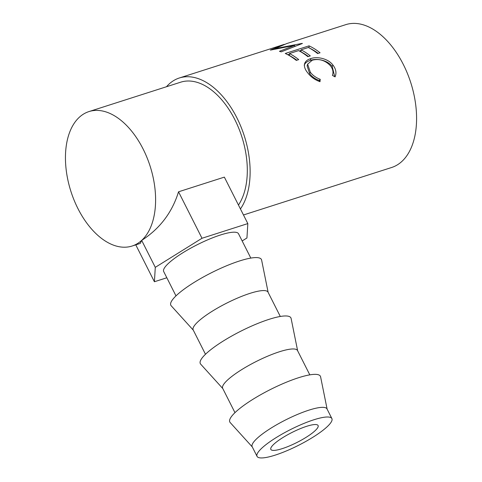 <?xml version="1.0" encoding="UTF-8"?>
<svg xmlns="http://www.w3.org/2000/svg" width="482" height="482" viewBox="0 0 482 482"><rect width="100%" height="100%" fill="white"/><g stroke="black" fill="none" stroke-linecap="round" stroke-linejoin="round"><path stroke-width="0.72" d="M306.691 426.299A26.474 5.579 -26.8 0 1 318.096 425.528A26.474 5.579 -26.8 0 1 307.257 436.602A26.474 5.579 -26.8 0 1 282.247 448.634A26.474 5.579 -26.8 0 1 270.836 449.405A26.474 5.579 -26.8 0 1 281.675 438.331A26.474 5.579 -26.8 0 1 306.691 426.299M275.114 455.147A41.922 8.833 -26.8 0 1 257.051 456.37A41.922 8.833 -26.8 0 1 274.216 438.837A41.922 8.833 -26.8 0 1 313.818 419.792A41.922 8.833 -26.8 0 1 331.881 418.569A41.922 8.833 -26.8 0 1 314.722 436.096A41.922 8.833 -26.8 0 1 275.114 455.147M257.051 456.37L252.176 446.718A41.922 8.833 -26.8 0 1 269.342 429.191A41.922 8.833 -26.8 0 1 308.944 410.14A41.922 8.833 -26.8 0 1 327.013 408.917L331.881 418.569M252.291 446.947L230.167 422.527A50.743 10.694 -26.8 0 1 249.483 401.512A50.743 10.694 -26.8 0 1 298.527 377.737A50.743 10.694 -26.8 0 1 320.602 376.846L327.127 409.146M234.969 412.652L222.684 388.335A41.922 8.833 -26.8 0 1 239.849 370.803A41.922 8.833 -26.8 0 1 279.452 351.758A41.922 8.833 -26.8 0 1 297.514 350.534L309.806 374.851M222.798 388.564L200.675 364.145A50.743 10.694 -26.8 0 1 219.991 343.124A50.743 10.694 -26.8 0 1 269.034 319.349A50.743 10.694 -26.8 0 1 291.11 318.457L297.635 350.763M205.477 354.27L193.192 329.947A41.922 8.833 -26.8 0 1 210.357 312.42A41.922 8.833 -26.8 0 1 249.959 293.369A41.922 8.833 -26.8 0 1 268.022 292.146L280.307 316.469M193.306 330.176L171.182 305.757A50.743 10.694 -26.8 0 1 190.498 284.735A50.743 10.694 -26.8 0 1 239.542 260.967A50.743 10.694 -26.8 0 1 261.618 260.075L268.143 292.375M175.984 295.882L163.699 271.565A41.922 8.833 -26.8 0 1 180.864 254.032A41.922 8.833 -26.8 0 1 220.467 234.987A41.922 8.833 -26.8 0 1 238.53 233.764L250.815 258.081M280.952 45.754L270.3 50.056A75.011 44.157 72.2 0 1 270.679 50.056L294.695 45.35L279.452 51.309A75.011 44.157 72.2 0 1 281.223 51.857L302.401 43.464A75.011 44.157 72.2 0 0 302.142 43.398L274.746 48.688L286.778 43.561A75.011 44.157 72.2 0 0 286.555 43.633L345.799 24.642A75.011 44.157 72.2 0 1 403.32 64.449A75.011 44.157 72.2 0 1 391.583 167.513L243.476 214.972M280.867 45.483L179.352 77.982A75.011 44.157 72.2 0 1 236.873 117.783A75.011 44.157 72.2 0 1 240.434 208.947M276.114 46.989L284.272 44.362M309.034 45.85A75.011 44.157 72.2 0 1 320.066 52.779L317.626 53.556A75.011 44.157 72.2 0 0 308.366 47.489L301.051 49.833A75.011 44.157 72.2 0 1 310.306 55.906L307.871 56.683A75.011 44.157 72.2 0 0 298.611 50.616L289.465 53.544A75.011 44.157 72.2 0 1 298.726 59.617L296.285 60.395A75.011 44.157 72.2 0 0 285.26 53.466L309.034 45.85L309.04 47.845M335.056 76.885L332.411 75.391C333.598 72.173 332.917 68.944 330.369 65.697C325.169 60.304 319.138 58.467 312.288 60.196L307.637 64.136L310.354 72.282C312.86 75.457 316.15 77.795 320.217 79.301L320.018 81.699C315.023 79.928 310.992 77.054 307.926 73.077C304.973 69.559 303.883 66.377 304.66 63.522C305.498 61.226 307.528 59.587 310.757 58.599C317.325 56.201 328.344 58.671 332.905 65.04C336.014 69.04 336.731 72.987 335.056 76.885M304.546 63.907L304.473 64.227M166.489 86.736A75.011 44.157 72.2 0 1 179.352 77.982M77.933 208.579A70.601 41.56 72.2 0 1 88.983 111.571A70.601 41.56 72.2 0 1 143.118 149.034A70.601 41.56 72.2 0 1 132.068 246.037A70.601 41.56 72.2 0 1 77.933 208.579M88.983 111.571L180.702 82.181A70.601 41.56 72.2 0 1 234.836 119.644A70.601 41.56 72.2 0 1 238.457 205.043M132.068 246.037L140.286 243.404L141.678 240.398C159.873 228.649 172.158 212.454 178.533 191.806L224.353 177.123L247.826 223.582L246.941 237.981L242.163 240.952M307.456 65.07L307.112 65.92L309.679 73.746C312.107 76.831 315.336 79.084 319.367 80.524L319.277 81.452M310.354 72.282L309.679 73.746M320.217 79.301L319.367 80.524M304.202 65.227C305.088 62.979 307.142 61.359 310.366 60.377C316.939 57.979 327.808 60.322 332.225 66.504L334.731 76.692M310.757 58.599L310.366 60.377M332.905 65.04L332.225 66.504M301.051 49.833L301.003 51.845A72.806 42.856 72.2 0 1 308.408 56.514M289.465 53.544L289.423 55.557A72.806 42.856 72.2 0 1 296.828 60.226M287.754 54.707L289.453 54.165M299.334 50.996L301.039 50.453M309.607 48.152A72.806 42.856 72.2 0 1 318.162 53.388M294.815 46.447L294.695 45.35M274.836 49.122L274.746 48.688M135.773 244.85L154.409 281.741L155.288 267.347L202 238.265L247.826 223.582M141.678 240.398L155.288 267.347M178.533 191.806L202 238.265M166.832 277.765L154.409 281.741M307.112 65.92L307.637 64.136"/></g></svg>
